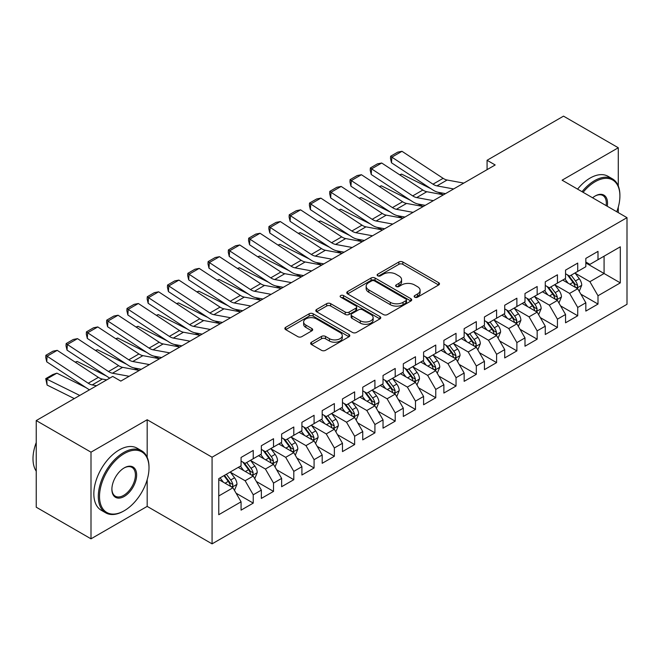 <?xml version="1.0" encoding="UTF-8"?>
<svg xmlns="http://www.w3.org/2000/svg" width="660" height="660" viewBox="0 0 660 660"><rect width="100%" height="100%" fill="white"/><g stroke="black" fill="none" stroke-linecap="round" stroke-linejoin="round"><path stroke-width="0.99" d="M414.727 297.19A1.972 1.138 0 0 0 417.516 297.19L438.661 284.98A2.813 1.625 0 0 0 439.486 283.833A2.813 1.625 0 0 0 438.661 282.678L402.831 261.995A2.813 1.625 0 0 0 398.854 261.995L377.701 274.205A1.972 1.138 0 0 0 377.124 275.014A1.972 1.138 0 0 0 377.701 275.814A1.972 1.138 0 0 0 380.49 275.814L383.221 274.238A9.009 5.197 0 0 1 395.967 274.238L398.953 275.954A9.009 5.197 0 0 1 401.585 279.634A9.009 5.197 0 0 1 398.953 283.313L396.214 284.897A1.972 1.138 0 0 0 395.637 285.697A1.972 1.138 0 0 0 396.214 286.506A1.972 1.138 0 0 0 399.003 286.506L401.734 284.922A9.009 5.197 0 0 1 414.48 284.922L417.466 286.646A9.009 5.197 0 0 1 420.098 290.326A9.009 5.197 0 0 1 417.466 294.005L414.727 295.581A1.972 1.138 0 0 0 414.15 296.389A1.972 1.138 0 0 0 414.727 297.19L414.727 295.581M311.462 342.21A2.813 1.625 0 0 0 310.637 343.365A2.813 1.625 0 0 0 311.462 344.512L321.519 350.32A2.813 1.625 0 0 0 325.495 350.32L348.983 336.757A2.813 1.625 0 0 0 349.808 335.602A2.813 1.625 0 0 0 348.983 334.455L313.153 313.772A2.813 1.625 0 0 0 309.177 313.772L285.681 327.327A2.813 1.625 0 0 0 284.856 328.482A2.813 1.625 0 0 0 285.681 329.629L297.825 336.641A2.813 1.625 0 0 0 301.81 336.641L311.858 330.833A2.813 1.625 0 0 0 312.683 329.686A2.813 1.625 0 0 0 311.858 328.54L305.836 325.058A7.532 4.348 0 0 1 303.633 321.989A7.532 4.348 0 0 1 308.286 317.971A7.532 4.348 0 0 1 316.486 318.912L340.082 332.533A7.532 4.348 0 0 1 342.284 335.602A7.532 4.348 0 0 1 337.631 339.62A7.532 4.348 0 0 1 329.431 338.679L325.495 336.41A2.813 1.625 0 0 0 321.519 336.41L311.462 342.21L311.462 344.512M147.18 457.314L147.18 419.743L90.997 452.174L36.242 420.568L112.703 376.423L120.813 381.109L495.181 164.967L487.072 160.281L487.072 169.653M147.18 419.743L212.075 457.215L627 217.66L627 304.301L212.075 543.856L212.075 457.215M618.28 185.93L618.28 147.757L562.106 180.188L627 217.66M618.28 147.757L563.524 116.143L487.072 160.281M383.427 314.572A2.813 1.625 0 0 0 387.403 314.572L410.891 301.01A2.813 1.625 0 0 0 411.716 299.863A2.813 1.625 0 0 0 410.891 298.716L375.061 278.025A2.813 1.625 0 0 0 371.085 278.025L347.589 291.588A2.813 1.625 0 0 0 346.764 292.735A2.813 1.625 0 0 0 347.589 293.89L383.427 314.572M341.509 297.619A1.972 1.138 0 0 1 343.513 297.891L343.513 295.556L379.937 316.585A2.813 1.625 0 0 1 380.762 317.732A2.813 1.625 0 0 1 379.937 318.887L356.45 332.442A2.813 1.625 0 0 1 352.473 332.442L316.635 311.759L316.635 309.457A2.813 1.625 0 0 0 315.81 310.613A2.813 1.625 0 0 0 316.635 311.759M316.635 309.457L326.692 303.658A2.813 1.625 0 0 1 330.668 303.658L345.205 312.048A2.813 1.625 0 0 0 349.181 312.048L355.855 308.195A2.813 1.625 0 0 0 356.68 307.048A2.813 1.625 0 0 0 355.855 305.893L340.725 297.165A1.972 1.138 0 0 1 340.147 296.356A1.972 1.138 0 0 1 341.36 295.309A1.972 1.138 0 0 1 343.513 295.556M585.832 262.969L604.082 273.504L604.082 256.179L620.309 246.807L598.001 259.693L598.001 251.377L585.832 258.398L585.832 266.714L577.723 271.4L577.723 263.084L565.554 270.113L565.554 278.421L557.436 283.107L557.436 274.791L545.275 281.82L545.275 290.136L537.158 294.814L537.158 286.506L524.989 293.527L524.989 301.843L516.879 306.521L516.879 298.213L504.71 305.233L504.71 313.549L496.601 318.236L496.601 309.92L484.432 316.948L484.432 325.256L476.322 329.942L476.322 321.626L464.153 328.655L464.153 336.963L456.043 341.649L456.043 333.333L443.875 340.362L443.875 348.678L435.757 353.356L435.757 345.048L423.588 352.069L423.588 360.385L415.478 365.071L415.478 356.755L403.31 363.775L403.31 372.091L395.2 376.777L395.2 368.462L383.031 375.49L383.031 383.798L374.921 388.484L374.921 380.168L362.752 387.197L362.752 395.505L354.643 400.191L354.643 391.883L342.474 398.904L342.474 407.22L334.364 411.898L334.364 403.59L322.195 410.611L322.195 418.927L314.077 423.613L314.077 415.297L301.909 422.317L301.909 430.633L293.799 435.319L293.799 427.004L281.63 434.032L281.63 442.34L273.521 447.026L273.521 438.71L261.352 445.739L261.352 454.055L253.242 458.733L253.242 450.425L241.073 457.446L241.073 465.762L218.765 478.64L218.765 514.701L241.073 501.823L232.963 487.773L218.765 479.572M620.309 246.807L620.309 282.876L598.001 295.754L589.891 281.704L575.182 273.215M580.866 294.17L598.001 304.062L598.001 295.754M598.001 304.062L585.832 311.091L585.832 302.775L577.723 307.461L569.605 293.411L554.903 284.922M560.579 305.877L577.723 315.777L577.723 307.461M577.723 315.777L565.554 322.798L565.554 314.49L557.436 319.168L549.326 305.118L534.625 296.629M540.301 317.592L557.436 327.484L557.436 319.168M557.436 327.484L545.275 334.504L545.275 326.197L537.158 330.875L529.048 316.825L514.346 308.335M520.022 329.299L537.158 339.19L537.158 330.875M537.158 339.19L524.989 346.219L524.989 337.903L516.879 342.589L508.769 328.54L494.068 320.05M499.744 341.005L516.879 350.897L516.879 342.589M516.879 350.897L504.71 357.926L504.71 349.61L496.601 354.296L488.491 340.246L473.781 331.757M479.465 352.712L496.601 362.612L496.601 354.296M496.601 362.612L484.432 369.633L484.432 361.317L476.322 366.003L468.204 351.953L453.502 343.464M459.187 364.427L476.322 374.319L476.322 366.003M476.322 374.319L464.153 381.34L464.153 373.032L456.043 377.71L447.925 363.66L433.224 355.171M438.9 376.134L456.043 386.026L456.043 377.71M456.043 386.026L443.875 393.055L443.875 384.739L435.757 389.425L427.647 375.367L412.945 366.886M418.621 387.841L435.757 397.733L435.757 389.425M435.757 397.733L423.588 404.761L423.588 396.445L415.478 401.132L407.368 387.082L392.667 378.592M398.343 399.548L415.478 409.439L415.478 401.132M415.478 409.439L403.31 416.468L403.31 408.152L395.2 412.838L387.09 398.788L372.388 390.299M378.064 411.254L395.2 421.154L395.2 412.838M395.2 421.154L383.031 428.175L383.031 419.867L374.921 424.545L366.811 410.495L352.102 402.006M357.786 422.969L374.921 432.861L374.921 424.545M374.921 432.861L362.752 439.882L362.752 431.574L354.643 436.252L346.525 422.202L331.823 413.713M337.507 434.676L354.643 444.568L354.643 436.252M354.643 444.568L342.474 451.597L342.474 443.281L334.364 447.967L326.246 433.917L311.545 425.428M317.221 446.383L334.364 456.274L334.364 447.967M334.364 456.274L322.195 463.303L322.195 454.987L314.077 459.673L305.968 445.624L291.266 437.135M296.942 458.089L314.077 467.981L314.077 459.673M314.077 467.981L301.909 475.01L301.909 466.694L293.799 471.38L285.689 457.331L270.988 448.841M276.664 469.796L293.799 479.696L293.799 471.38M293.799 479.696L281.63 486.717L281.63 478.409L273.521 483.087L265.411 469.037L250.701 460.548M256.385 481.511L273.521 491.403L273.521 483.087M273.521 491.403L261.352 498.424L261.352 490.116L253.242 494.794L245.132 480.744L230.422 472.255M236.107 493.218L253.242 503.11L253.242 494.794M253.242 503.11L241.073 510.139L241.073 501.823M241.073 461.076L245.132 463.419L253.242 458.733M218.765 495.965L232.963 487.773M261.352 449.369L265.411 451.712L273.521 447.026M245.132 480.744L253.242 476.066L238.235 467.395M261.352 490.116L253.242 476.066M281.63 437.662L285.689 440.005L293.799 435.319M265.411 469.037L273.521 464.359L258.514 455.689M281.63 478.409L273.521 464.359M301.909 425.947L305.968 428.29L314.077 423.613M285.689 457.331L293.799 452.644L278.792 443.982M301.909 466.694L293.799 452.644M322.195 414.241L326.246 416.584L334.364 411.898M305.968 445.624L314.077 440.938L299.071 432.275M322.195 454.987L314.077 440.938M342.474 402.534L346.525 404.877L354.643 400.191M326.246 433.917L334.364 429.231L319.349 420.568M342.474 443.281L334.364 429.231M362.752 390.827L366.811 393.17L374.921 388.484M346.525 422.202L354.643 417.524L339.636 408.853M362.752 431.574L354.643 417.524M383.031 379.12L387.09 381.455L395.2 376.777M366.811 410.495L374.921 405.809L359.914 397.147M383.031 419.867L374.921 405.809M403.31 367.405L407.368 369.748L415.478 365.071M387.09 398.788L395.2 394.102L380.193 385.44M403.31 408.152L395.2 394.102M423.588 355.699L427.647 358.042L435.757 353.356M407.368 387.082L415.478 382.396L400.471 373.733M423.588 396.445L415.478 382.396M443.875 343.992L447.925 346.335L456.043 341.649M427.647 375.367L435.757 370.689L420.75 362.026M443.875 384.739L435.757 370.689M464.153 332.285L468.204 334.628L476.322 329.942M447.925 363.66L456.043 358.982L441.029 350.311M464.153 373.032L456.043 358.982M484.432 320.578L488.491 322.913L496.601 318.236M468.204 351.953L476.322 347.267L461.315 338.605M484.432 361.317L476.322 347.267M504.71 308.863L508.769 311.207L516.879 306.521M488.491 340.246L496.601 335.56L481.594 326.898M504.71 349.61L496.601 335.56M524.989 297.157L529.048 299.5L537.158 294.814M508.769 328.54L516.879 323.854L501.872 315.191M524.989 337.903L516.879 323.854M545.275 285.45L549.326 287.793L557.436 283.107M529.048 316.825L537.158 312.147L522.151 303.476M545.275 326.197L537.158 312.147M565.554 273.743L569.605 276.078L577.723 271.4M549.326 305.118L557.436 300.432L542.429 291.769M565.554 314.49L557.436 300.432M585.832 262.028L589.891 264.371L598.001 259.693M569.605 293.411L577.723 288.725L562.716 280.063M585.832 302.775L577.723 288.725M36.242 420.568L36.242 507.21L90.997 538.824L147.18 506.393L212.075 543.856M90.997 452.174L90.997 538.824M618.28 212.619L618.28 207.108M589.891 281.704L604.082 273.504L620.309 282.876M147.18 506.393L147.18 479.688M415.511 297.47L417.466 296.34A9.009 5.197 0 0 0 420.098 292.669L420.098 290.326M401.585 279.634L401.585 281.977A9.009 5.197 0 0 1 398.953 285.656L396.998 286.778M438.628 285.004L402.831 264.338A2.813 1.625 0 0 0 398.854 264.338L378.485 276.094M410.858 301.034L375.061 280.368A2.813 1.625 0 0 0 371.085 280.368L347.63 293.906M405.916 300.671A1.972 1.138 0 0 0 406.494 299.863A1.972 1.138 0 0 0 405.916 299.062L374.467 280.896A1.972 1.138 0 0 0 371.679 280.896L368.791 282.562A9.009 5.197 0 0 0 366.151 286.242A9.009 5.197 0 0 0 368.791 289.921L390.291 302.338A9.009 5.197 0 0 0 403.029 302.338L405.916 300.671L405.916 303.006A1.972 1.138 0 0 0 406.494 302.206L406.494 299.863M366.151 286.242L366.151 288.585A9.009 5.197 0 0 0 368.791 292.264L368.791 289.921M405.916 303.006L403.029 304.673A9.009 5.197 0 0 1 390.291 304.673L368.791 292.264M316.676 311.776L326.692 306.001L326.692 303.658M356.68 307.048L356.68 309.391A2.813 1.625 0 0 1 355.855 310.538L349.181 314.391A2.813 1.625 0 0 1 345.205 314.391L330.668 306.001A2.813 1.625 0 0 0 326.692 306.001M343.513 297.891L379.904 318.904M360.286 320.752A7.532 4.348 0 0 0 368.486 321.692A7.532 4.348 0 0 0 373.139 317.674A7.532 4.348 0 0 0 370.928 314.605L362.62 309.804A2.813 1.625 0 0 0 358.644 309.804L351.97 313.657A2.813 1.625 0 0 0 351.145 314.803A2.813 1.625 0 0 0 351.97 315.95L360.286 320.752L360.286 323.095A7.532 4.348 0 0 0 368.486 324.035A7.532 4.348 0 0 0 373.139 320.017L373.139 317.674M351.145 314.803L351.145 317.147A2.813 1.625 0 0 0 351.97 318.293L351.97 315.95M360.286 323.095L351.97 318.293M342.284 335.602L342.284 337.945A7.532 4.348 0 0 1 337.631 341.962A7.532 4.348 0 0 1 329.431 341.022L325.495 338.753A2.813 1.625 0 0 0 321.519 338.753L311.503 344.536M303.633 321.989L303.633 324.332A7.532 4.348 0 0 0 305.836 327.401L305.836 325.058M311.825 330.858L305.836 327.401M348.95 336.773L313.153 316.107A2.813 1.625 0 0 0 309.177 316.107L285.722 329.653M579.224 291.324L581.732 285.194A7.598 4.389 -120 0 0 579.307 278.718L575 272.968M399.647 174.793L401.643 174.116L430.889 188.669M438.108 192.266L442.786 194.593A21.508 12.416 60 0 1 443.041 194.716M568.136 283.198L564.861 278.825M563.327 280.417L562.955 279.923M576.287 287.9L577.467 286.844L577.632 285.516A7.598 4.389 -120 0 0 575.454 280.945L571.147 275.195M568.689 275.55L574.01 282.653A3.869 2.236 60 0 1 574.712 283.833L577.632 285.516M567.352 274.783L573.02 282.348A7.598 4.389 60 0 1 575.198 286.918L575.355 287.364M401.643 174.116L400.026 175.04M453.643 188.95L436.961 185.881A14.338 8.283 60 0 1 432.993 184.181L391.85 157.154L391.504 162.797L432.646 189.824A21.508 12.416 -120 0 0 438.595 192.365L445.516 193.636M463.782 183.092L447.101 180.023A14.338 8.283 60 0 1 443.132 178.332L401.989 151.305L391.85 157.154L390.637 156.238L397.733 152.146L401.989 151.305M391.504 162.797L390.497 158.499L390.637 156.238M558.938 303.039L561.454 296.901A7.598 4.389 -120 0 0 559.028 290.425L554.722 284.674M379.368 186.499L381.364 185.823L410.602 200.376M417.829 203.973L422.507 206.299A21.508 12.416 60 0 1 422.763 206.431M547.858 294.904L544.582 290.532M543.048 292.124L542.677 291.629M556.009 299.607L557.188 298.551L557.354 297.223A7.598 4.389 -120 0 0 555.176 292.652L550.869 286.902M548.41 287.257L553.732 294.36A3.869 2.236 60 0 1 554.433 295.54L557.354 297.223M547.074 286.489L552.742 294.055A7.598 4.389 60 0 1 554.92 298.625L555.068 299.071M381.364 185.823L379.748 186.755M538.659 314.746L541.175 308.608A7.598 4.389 -120 0 0 538.75 302.14L534.443 296.389M359.089 198.214L361.086 197.53L390.324 212.083M397.551 215.68L402.229 218.006A21.508 12.416 60 0 1 402.476 218.138M527.579 306.611L524.304 302.239M522.769 303.839L522.398 303.336M535.73 311.314L536.902 310.258L537.075 308.929A7.598 4.389 -120 0 0 534.897 304.359L530.59 298.609M528.132 298.972L533.453 306.075A3.869 2.236 60 0 1 534.154 307.246L537.075 308.929M526.795 298.196L532.463 305.77A7.598 4.389 60 0 1 534.641 310.34L534.79 310.777M361.086 197.53L359.469 198.462M433.364 200.656L416.683 197.587A14.338 8.283 60 0 1 412.714 195.896L371.572 168.861L371.225 174.504L412.368 201.531A21.508 12.416 -120 0 0 418.316 204.072L425.238 205.351M443.504 194.807L426.822 191.73A14.338 8.283 60 0 1 422.854 190.039L381.711 163.012L371.572 168.861L370.359 167.953L377.454 163.853L381.711 163.012M371.225 174.504L370.219 170.206L370.359 167.953M413.077 212.363L396.396 209.294A14.338 8.283 60 0 1 392.436 207.603L351.293 180.576L350.947 186.211L392.081 213.238A21.508 12.416 -120 0 0 398.029 215.779L404.959 217.058M423.217 206.514L406.543 203.437A14.338 8.283 60 0 1 402.575 201.745L361.433 174.718L351.293 180.576L350.08 179.66L357.175 175.56L361.433 174.718M350.947 186.211L349.94 181.912L350.08 179.66M616.762 211.745A34.988 20.204 120 0 0 619.905 195.995A34.988 20.204 120 0 0 595.163 181.714A34.988 20.204 120 0 0 583.093 192.307M582.038 191.697A35.846 20.699 -60 0 1 594.553 180.658A35.846 20.699 -60 0 1 612.48 178.885A35.846 20.699 -60 0 1 619.905 195.294L619.905 195.995M592.589 197.794A17.498 10.098 -60 0 1 595.163 195.995L595.163 195.995A17.498 10.098 -60 0 1 607.258 206.258M606.136 205.606A16.632 9.603 120 0 0 602.869 195.525A16.632 9.603 120 0 0 594.85 196.177M577.574 189.123A35.846 20.699 -60 0 1 590.089 178.084A35.846 20.699 -60 0 1 608.017 176.302L612.48 178.885M124.261 453.585A34.988 20.204 120 0 0 99.52 496.435A34.988 20.204 120 0 0 124.261 510.724L123.651 511.071A35.846 20.699 -60 0 1 105.724 512.845A35.846 20.699 -60 0 1 100.229 484.118A35.846 20.699 -60 0 1 123.651 452.529A35.846 20.699 -60 0 1 141.578 450.755A35.846 20.699 -60 0 1 149.003 467.164L149.003 467.866A34.988 20.204 120 0 0 124.261 453.585M124.261 467.866L124.261 467.866A17.498 10.098 -60 0 1 136.628 475.01A17.498 10.098 -60 0 1 124.261 496.435A17.498 10.098 -60 0 1 111.886 489.291A17.498 10.098 -60 0 1 124.261 467.866L124.261 467.866M111.895 488.936A16.632 9.603 120 0 0 115.335 496.204A16.632 9.603 120 0 0 123.651 495.38A16.632 9.603 120 0 0 134.516 480.728A16.632 9.603 120 0 0 131.967 467.395A16.632 9.603 120 0 0 123.948 468.047M36.242 471.19A35.846 20.699 -60 0 1 36.242 442.53M105.724 512.845L101.269 510.271A35.846 20.699 -60 0 1 95.766 481.544A35.846 20.699 -60 0 1 119.188 449.955A35.846 20.699 -60 0 1 137.115 448.181L141.578 450.755M123.651 511.071L124.261 510.724A34.988 20.204 120 0 0 149.003 467.866M518.38 326.452L520.897 320.314A7.598 4.389 -120 0 0 518.471 313.846L514.165 308.096M338.811 209.921L340.799 209.237L370.046 223.789M377.264 227.386L381.942 229.713A21.508 12.416 60 0 1 382.198 229.845M507.292 318.318L504.017 313.945M502.491 315.546L502.12 315.051M515.443 323.029L516.623 321.964L516.788 320.644A7.598 4.389 -120 0 0 514.618 316.066L510.304 310.315M507.845 310.678L513.166 317.782A3.869 2.236 60 0 1 513.876 318.953L516.788 320.644M506.509 309.903L512.185 317.476A7.598 4.389 60 0 1 514.355 322.047L514.511 322.484M340.799 209.237L339.19 210.169M498.102 338.159L500.618 332.021A7.598 4.389 -120 0 0 498.193 325.553L493.878 319.803M318.533 221.628L320.521 220.943L349.767 235.504M356.986 239.093L361.663 241.428A21.508 12.416 60 0 1 361.919 241.552M487.014 330.025L483.739 325.661M482.212 327.253L481.833 326.758M495.165 334.736L496.345 333.671L496.51 332.351A7.598 4.389 -120 0 0 494.34 327.781L490.025 322.03M487.567 322.385L492.888 329.488A3.869 2.236 60 0 1 493.589 330.668L496.51 332.351M486.23 321.61L491.906 329.183A7.598 4.389 60 0 1 494.076 333.754L494.233 334.191M320.521 220.943L318.912 221.875M392.799 224.078L376.117 221.001A14.338 8.283 60 0 1 372.157 219.31L331.015 192.283L330.66 197.917L371.803 224.953A21.508 12.416 -120 0 0 377.751 227.486L384.681 228.764M402.938 218.221L386.257 215.152A14.338 8.283 60 0 1 382.297 213.452L341.154 186.425L331.015 192.283L329.802 191.367L336.897 187.267L341.154 186.425M330.66 197.917L329.662 193.619L329.802 191.367M372.52 235.785L355.839 232.708A14.338 8.283 60 0 1 351.871 231.016L310.728 203.989L310.382 209.632L351.524 236.66A21.508 12.416 -120 0 0 357.472 239.2L364.402 240.471M382.66 229.927L365.978 226.858A14.338 8.283 60 0 1 362.01 225.167L320.875 198.132L310.728 203.989L309.515 203.074L316.618 198.982L320.875 198.132M310.382 209.632L309.375 205.334L309.515 203.074M477.823 349.866L480.332 343.736A7.598 4.389 -120 0 0 477.906 337.26L473.599 331.51M298.246 233.335L300.242 232.658L329.488 247.211M336.707 250.808L341.385 253.135A21.508 12.416 60 0 1 341.641 253.258M466.736 341.74L463.46 337.367M461.926 338.959L461.555 338.464M474.886 346.442L476.066 345.386L476.231 344.058A7.598 4.389 -120 0 0 474.053 339.487L469.747 333.737M467.288 334.092L472.609 341.195A3.869 2.236 60 0 1 473.311 342.375L476.231 344.058M465.952 333.325L471.619 340.89A7.598 4.389 60 0 1 473.797 345.46L473.954 345.906M300.242 232.658L298.634 233.59M352.242 247.492L335.56 244.423A14.338 8.283 60 0 1 331.592 242.723L290.45 215.696L290.103 221.339L331.246 248.366A21.508 12.416 -120 0 0 337.194 250.907L344.124 252.178M362.381 241.642L345.7 238.565A14.338 8.283 60 0 1 341.731 236.874L300.589 209.847L290.45 215.696L289.237 214.78L296.34 210.688L300.589 209.847M290.103 221.339L289.096 217.041L289.237 214.78M457.537 361.581L460.053 355.443A7.598 4.389 -120 0 0 457.627 348.967L453.321 343.216M277.967 245.041L279.964 244.365L309.202 258.918M316.429 262.515L321.106 264.841A21.508 12.416 60 0 1 321.362 264.974M446.457 353.447L443.182 349.074M441.647 350.674L441.276 350.171M454.608 358.149L455.788 357.093L455.953 355.765A7.598 4.389 -120 0 0 453.775 351.194L449.468 345.444M447.01 345.799L452.331 352.902A3.869 2.236 60 0 1 453.032 354.082L455.953 355.765M445.673 345.031L451.341 352.597A7.598 4.389 60 0 1 453.519 357.175L453.667 357.613M279.964 244.365L278.347 245.297M331.963 259.198L315.282 256.129A14.338 8.283 60 0 1 311.314 254.438L270.171 227.403L269.825 233.046L310.967 260.073A21.508 12.416 -120 0 0 316.915 262.614L323.837 263.893M342.103 253.349L325.421 250.272A14.338 8.283 60 0 1 321.453 248.581L280.31 221.554L270.171 227.403L268.958 226.495L276.053 222.395L280.31 221.554M269.825 233.046L268.818 228.748L268.958 226.495M437.258 373.288L439.774 367.15A7.598 4.389 -120 0 0 437.349 360.682L433.042 354.932M257.689 256.757L259.685 256.072L288.923 270.625M296.15 274.222L300.828 276.548A21.508 12.416 60 0 1 301.084 276.68M426.178 365.153L422.903 360.781M421.369 362.381L420.998 361.878M434.329 369.864L435.509 368.8L435.674 367.471A7.598 4.389 -120 0 0 433.496 362.901L429.19 357.151M426.731 357.514L432.053 364.617A3.869 2.236 60 0 1 432.754 365.788L435.674 367.471M425.395 356.738L431.062 364.312A7.598 4.389 60 0 1 433.24 368.882L433.389 369.32M259.685 256.072L258.068 257.004M416.98 384.995L419.496 378.856A7.598 4.389 -120 0 0 417.07 372.388L412.764 366.638M237.41 268.463L239.407 267.778L268.645 282.34M275.872 285.928L280.549 288.255A21.508 12.416 60 0 1 280.797 288.387M405.9 376.86L402.625 372.487M401.09 374.088L400.719 373.593M414.051 381.571L415.222 380.507L415.387 379.186A7.598 4.389 -120 0 0 413.218 374.616L408.911 368.858M406.453 369.221L411.766 376.324A3.869 2.236 60 0 1 412.475 377.495L415.387 379.186M405.108 368.445L410.784 376.018A7.598 4.389 60 0 1 412.962 380.589L413.111 381.026M239.407 267.778L237.79 268.711M396.701 396.701L399.217 390.572A7.598 4.389 -120 0 0 396.792 384.095L392.477 378.345M217.132 280.17L219.12 279.493L248.366 294.046M255.585 297.635L260.263 299.97A21.508 12.416 60 0 1 260.518 300.094M385.613 388.575L382.338 384.202M380.812 385.795L380.44 385.3M393.764 393.277L394.944 392.221L395.109 390.893A7.598 4.389 -120 0 0 392.939 386.323L388.624 380.572M386.166 380.927L391.487 388.03A3.869 2.236 60 0 1 392.197 389.21L395.109 390.893M384.829 380.16L390.505 387.725A7.598 4.389 60 0 1 392.675 392.296L392.832 392.733M219.12 279.493L217.511 280.417M376.423 408.416L378.931 402.278A7.598 4.389 -120 0 0 376.505 395.802L372.199 390.052M196.845 291.877L198.841 291.2L228.088 305.753M235.306 309.35L239.984 311.677A21.508 12.416 60 0 1 240.24 311.809M365.335 400.282L362.06 395.909M360.533 397.501L360.154 397.007M373.486 404.984L374.665 403.928L374.83 402.6A7.598 4.389 -120 0 0 372.652 398.029L368.346 392.279M365.887 392.634L371.209 399.737A3.869 2.236 60 0 1 371.91 400.917L374.83 402.6M364.551 391.867L370.219 399.432A7.598 4.389 60 0 1 372.397 404.002L372.553 404.448M198.841 291.2L197.233 292.132M356.144 420.123L358.652 413.985A7.598 4.389 -120 0 0 356.227 407.517L351.92 401.758M176.566 303.584L178.563 302.907L207.809 317.46M215.028 321.057L219.706 323.383A21.508 12.416 60 0 1 219.962 323.515M345.056 411.988L341.781 407.616M340.246 409.216L339.875 408.713M353.207 416.691L354.387 415.635L354.552 414.307A7.598 4.389 -120 0 0 352.374 409.736L348.067 403.986M345.609 404.349L350.93 411.452A3.869 2.236 60 0 1 351.632 412.624L354.552 414.307M344.272 403.573L349.94 411.139A7.598 4.389 60 0 1 352.118 415.717L352.275 416.155M178.563 302.907L176.946 303.839M335.858 431.83L338.374 425.692A7.598 4.389 -120 0 0 335.948 419.224L331.642 413.474M156.288 315.298L158.285 314.614L187.523 329.167M194.749 332.764L199.427 335.09A21.508 12.416 60 0 1 199.683 335.222M324.778 423.695L321.502 419.323M319.968 420.923L319.597 420.428M332.929 428.406L334.108 427.342L334.274 426.013A7.598 4.389 -120 0 0 332.096 421.443L327.789 415.693M325.33 416.056L330.652 423.159A3.869 2.236 60 0 1 331.353 424.331L334.274 426.013M323.994 415.28L329.662 422.854A7.598 4.389 60 0 1 331.84 427.424L331.988 427.861M158.285 314.614L156.667 315.546M315.579 443.536L318.095 437.398A7.598 4.389 -120 0 0 315.67 430.93L311.363 425.18M136.01 327.005L138.006 326.32L167.244 340.882M174.471 344.471L179.149 346.805A21.508 12.416 60 0 1 179.396 346.929M304.499 435.402L301.224 431.029M299.689 432.63L299.318 432.135M312.65 440.113L313.822 439.048L313.995 437.728A7.598 4.389 -120 0 0 311.817 433.158L307.51 427.408M305.052 427.762L310.373 434.866A3.869 2.236 60 0 1 311.075 436.037L313.995 437.728M303.715 426.987L309.383 434.56A7.598 4.389 60 0 1 311.561 439.131L311.71 439.568M138.006 326.32L136.389 327.253M311.685 270.913L295.003 267.836A14.338 8.283 60 0 1 291.035 266.145L249.892 239.118L249.546 244.753L290.689 271.78A21.508 12.416 -120 0 0 296.637 274.321L303.559 275.599M321.824 265.056L305.143 261.979A14.338 8.283 60 0 1 301.174 260.287L260.032 233.261L249.892 239.118L248.68 238.202L255.775 234.102L260.032 233.261M249.546 244.753L248.539 240.454L248.68 238.202M291.398 282.62L274.717 279.543A14.338 8.283 60 0 1 270.757 277.852L229.614 250.825L229.259 256.459L270.402 283.495A21.508 12.416 -120 0 0 276.35 286.027L283.28 287.306M301.537 276.763L284.856 273.694A14.338 8.283 60 0 1 280.896 272.002L239.753 244.967L229.614 250.825L228.401 249.909L235.496 245.809L239.753 244.967M229.259 256.459L228.261 252.169L228.401 249.909M271.12 294.327L254.438 291.25A14.338 8.283 60 0 1 250.478 289.558L209.335 262.531L208.981 268.174L250.123 295.201A21.508 12.416 -120 0 0 256.072 297.742L263.002 299.013M281.259 288.469L264.577 285.4A14.338 8.283 60 0 1 260.617 283.709L219.475 256.682L209.335 262.531L208.114 261.616L215.218 257.524L219.475 256.682M208.981 268.174L207.982 263.876L208.114 261.616M250.841 306.034L234.16 302.965A14.338 8.283 60 0 1 230.191 301.274L189.049 274.238L188.702 279.881L229.845 306.908A21.508 12.416 -120 0 0 235.793 309.449L242.723 310.72M260.98 300.185L244.299 297.107A14.338 8.283 60 0 1 240.331 295.416L199.188 268.389L189.049 274.238L187.836 273.331L194.939 269.23L199.188 268.389M188.702 279.881L187.696 275.583L187.836 273.331M230.563 317.74L213.881 314.671A14.338 8.283 60 0 1 209.913 312.98L168.77 285.953L168.424 291.588L209.566 318.615A21.508 12.416 -120 0 0 215.515 321.156L222.445 322.435M240.702 311.891L224.02 308.814A14.338 8.283 60 0 1 220.052 307.123L178.91 280.096L168.77 285.953L167.557 285.037L174.652 280.937L178.91 280.096M168.424 291.588L167.417 287.29L167.557 285.037M210.284 329.455L193.603 326.378A14.338 8.283 60 0 1 189.635 324.687L148.492 297.66L148.145 303.295L189.288 330.33A21.508 12.416 -120 0 0 195.236 332.863L202.158 334.141M220.423 323.598L203.742 320.529A14.338 8.283 60 0 1 199.774 318.829L158.631 291.802L148.492 297.66L147.279 296.744L154.374 292.644L158.631 291.802M148.145 303.295L147.139 298.996L147.279 296.744M189.998 341.162L173.316 338.085A14.338 8.283 60 0 1 169.356 336.394L128.213 309.367L127.867 315.01L169.01 342.037A21.508 12.416 -120 0 0 174.958 344.57L181.88 345.848M200.145 335.305L183.463 332.236A14.338 8.283 60 0 1 179.495 330.545L138.352 303.509L128.213 309.367L127 308.451L134.095 304.351L138.352 303.509M127.867 315.01L126.86 310.712L127 308.451M295.3 455.243L297.817 449.113A7.598 4.389 -120 0 0 295.391 442.637L291.085 436.887M115.731 338.712L117.727 338.036L146.965 352.588M154.192 356.185L158.862 358.512A21.508 12.416 60 0 1 159.118 358.636M284.212 447.117L280.937 442.744M279.411 444.337L279.04 443.842M292.372 451.819L293.543 450.763L293.708 449.435A7.598 4.389 -120 0 0 291.538 444.865L287.232 439.114M284.765 439.469L290.087 446.572A3.869 2.236 60 0 1 290.796 447.752L293.708 449.435M283.429 438.702L289.105 446.267A7.598 4.389 60 0 1 291.274 450.838L291.431 451.283M117.727 338.036L116.111 338.959M169.719 352.869L153.037 349.8A14.338 8.283 60 0 1 149.077 348.1L107.935 321.073L107.58 326.716L148.723 353.743A21.508 12.416 -120 0 0 154.671 356.284L161.601 357.555M179.858 347.012L163.177 343.942A14.338 8.283 60 0 1 159.217 342.251L118.074 315.224L107.935 321.073L106.722 320.158L113.817 316.066L118.074 315.224M107.58 326.716L106.582 322.418L106.722 320.158M275.022 466.958L277.538 460.82A7.598 4.389 -120 0 0 275.113 454.344L270.798 448.594M95.453 350.419L97.441 349.742L126.687 364.295M133.906 367.892L138.583 370.219A21.508 12.416 60 0 1 138.839 370.351M263.934 458.824L260.659 454.451M259.132 456.043L258.761 455.548M272.085 463.526L273.265 462.47L273.43 461.142A7.598 4.389 -120 0 0 271.26 456.571L266.945 450.821M264.487 451.176L269.808 458.279A3.869 2.236 60 0 1 270.517 459.459L273.43 461.142M263.15 450.409L268.826 457.974A7.598 4.389 60 0 1 270.996 462.544L271.153 462.99M97.441 349.742L95.832 350.674M149.44 364.576L132.759 361.507A14.338 8.283 60 0 1 128.791 359.815L87.656 332.78L87.301 338.423L128.444 365.45A21.508 12.416 -120 0 0 134.392 367.991L141.322 369.27M159.58 358.726L142.898 355.649A14.338 8.283 60 0 1 138.938 353.958L97.796 326.931L87.656 332.78L86.435 331.873L93.538 327.772L97.796 326.931M87.301 338.423L86.295 334.125L86.435 331.873M254.743 478.665L257.251 472.527A7.598 4.389 -120 0 0 254.826 466.059L250.519 460.309M75.166 362.134L77.162 361.449L106.408 376.002M243.655 470.531L240.38 466.158M238.854 467.758L238.474 467.255M251.806 475.233L252.986 474.177L253.151 472.849A7.598 4.389 -120 0 0 250.973 468.278L246.667 462.528M244.208 462.891L249.529 469.994A3.869 2.236 60 0 1 250.231 471.166L253.151 472.849M242.872 462.115L248.539 469.689A7.598 4.389 60 0 1 250.717 474.26L250.874 474.697M77.162 361.449L75.553 362.381M129.162 376.291L112.48 373.213A14.338 8.283 60 0 1 108.512 371.522L67.369 344.495L67.023 350.13L108.166 377.157A21.508 12.416 -120 0 0 109.766 378.114M120.367 380.853L121.044 380.977M139.301 370.433L122.62 367.356A14.338 8.283 60 0 1 118.651 365.665L77.509 338.638L67.369 344.495L66.157 343.579L73.26 339.479L77.509 338.638M67.023 350.13L66.016 345.832L66.157 343.579M234.465 490.372L236.973 484.234A7.598 4.389 -120 0 0 234.547 477.766L230.241 472.015M56.884 373.156L46.744 379.013L47.091 385.052L45.738 378.634L52.833 374.542L56.884 373.156L86.13 387.709M223.377 482.237L220.102 477.865M45.738 378.634L79.753 395.447M74.299 398.599L47.091 385.052M231.528 486.948L232.708 485.884L232.873 484.564A7.598 4.389 -120 0 0 230.695 479.985L226.388 474.235M224.483 475.34L229.251 481.701A3.869 2.236 60 0 1 229.952 482.872L232.873 484.564M223.954 475.645L228.261 481.396A7.598 4.389 60 0 1 230.439 485.966L230.596 486.404M96.583 385.729L92.202 384.92A14.338 8.283 60 0 1 88.234 383.229L47.091 356.202L46.744 361.837L87.887 388.872A21.508 12.416 -120 0 0 89.488 389.821M106.722 379.871L102.341 379.071A14.338 8.283 60 0 1 98.373 377.371L57.23 350.344L47.091 356.202L45.878 355.286L52.973 351.186L57.23 350.344M46.744 361.837L45.738 357.538L45.878 355.286M417.466 296.34L417.466 294.005M396.214 286.506L396.214 284.897M398.953 285.656L398.953 283.313M377.701 275.814L377.701 274.205M398.854 264.338L398.854 261.995M402.831 264.338L402.831 261.995M438.661 284.98L438.661 282.678M347.589 293.89L347.589 291.588M371.085 280.368L371.085 278.025M375.061 280.368L375.061 278.025M410.891 301.01L410.891 298.716M390.291 304.673L390.291 302.338M403.029 304.673L403.029 302.338M330.668 306.001L330.668 303.658M345.205 314.391L345.205 312.048M349.181 314.391L349.181 312.048M355.855 310.538L355.855 308.195M379.937 318.887L379.937 316.585M321.519 338.753L321.519 336.41M325.495 338.753L325.495 336.41M329.431 341.022L329.431 338.679M311.858 330.833L311.858 328.54M285.681 329.629L285.681 327.327M309.177 316.107L309.177 313.772M313.153 316.107L313.153 313.772M348.983 336.757L348.983 334.455M576.766 288.181L581.683 285.334M575.454 280.945L579.307 278.718M569.844 284.179L573.02 282.348M436.961 185.881L447.101 180.023M432.993 184.181L443.132 178.332M556.487 299.887L561.404 297.049M555.176 292.652L559.028 290.425M549.565 295.894L552.742 294.055M536.209 311.594L541.126 308.756M534.897 304.359L538.75 302.14M529.287 307.601L532.463 305.77M416.683 197.587L426.822 191.73M412.714 195.896L422.854 190.039M396.396 209.294L406.543 203.437M392.436 207.603L402.575 201.745M515.93 323.301L520.847 320.463M514.618 316.066L518.471 313.846M509.008 319.308L512.185 317.476M495.643 335.008L500.56 332.17M494.34 327.781L498.193 325.553M488.73 331.015L491.906 329.183M376.117 221.001L386.257 215.152M372.157 219.31L382.297 213.452M355.839 232.708L365.978 226.858M351.871 231.016L362.01 225.167M475.365 346.723L480.282 343.885M474.053 339.487L477.906 337.26M468.443 342.721L471.619 340.89M335.56 244.423L345.7 238.565M331.592 242.723L341.731 236.874M455.087 358.429L460.004 355.591M453.775 351.194L457.627 348.967M448.165 354.436L451.341 352.597M315.282 256.129L325.421 250.272M311.314 254.438L321.453 248.581M434.808 370.136L439.725 367.298M433.496 362.901L437.349 360.682M427.886 366.143L431.062 364.312M414.529 381.843L419.447 379.005M413.218 374.616L417.07 372.388M407.608 377.85L410.784 376.018M394.251 393.558L399.168 390.712M392.939 386.323L396.792 384.095M387.329 389.557L390.505 387.725M373.964 405.265L378.881 402.427M372.652 398.029L376.505 395.802M367.051 401.263L370.219 399.432M353.686 416.971L358.603 414.133M352.374 409.736L356.227 407.517M346.764 412.978L349.94 411.139M333.407 428.678L338.324 425.84M332.096 421.443L335.948 419.224M326.486 424.685L329.662 422.854M313.129 440.385L318.046 437.547M311.817 433.158L315.67 430.93M306.207 436.392L309.383 434.56M295.003 267.836L305.143 261.979M291.035 266.145L301.174 260.287M274.717 279.543L284.856 273.694M270.757 277.852L280.896 272.002M254.438 291.25L264.577 285.4M250.478 289.558L260.617 283.709M234.16 302.965L244.299 297.107M230.191 301.274L240.331 295.416M213.881 314.671L224.02 308.814M209.913 312.98L220.052 307.123M193.603 326.378L203.742 320.529M189.635 324.687L199.774 318.829M173.316 338.085L183.463 332.236M169.356 336.394L179.495 330.545M292.85 452.1L297.767 449.254M291.538 444.865L295.391 442.637M285.928 448.099L289.105 446.267M153.037 349.8L163.177 343.942M149.077 348.1L159.217 342.251M272.563 463.807L277.489 460.969M271.26 456.571L275.113 454.344M265.65 459.814L268.826 457.974M132.759 361.507L142.898 355.649M128.791 359.815L138.938 353.958M252.285 475.513L257.202 472.675M250.973 468.278L254.826 466.059M245.371 471.52L248.539 469.689M112.48 373.213L122.62 367.356M108.512 371.522L118.651 365.665M232.007 487.22L236.923 484.382M230.695 479.985L234.547 477.766M225.085 483.227L228.261 481.396M92.202 384.92L102.341 379.071M88.234 383.229L98.373 377.371"/></g></svg>
